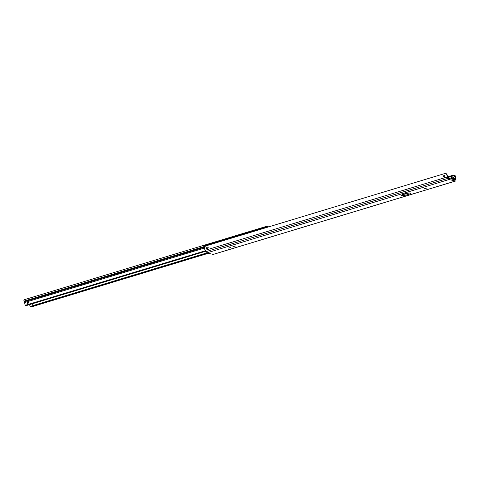 <?xml version="1.0" encoding="UTF-8"?>
<svg xmlns="http://www.w3.org/2000/svg" width="480" height="480" viewBox="0 0 480 480"><rect width="100%" height="100%" fill="white"/><g stroke="black" fill="none" stroke-linecap="round" stroke-linejoin="round"><path stroke-width="0.72" d="M402.804 194.46A4.698 0.78 166.4 0 0 408.93 192.978M401.736 195.57A4.698 0.78 -13.6 0 1 401.436 195.384A4.698 0.78 -13.6 0 1 405.816 193.524A4.698 0.78 -13.6 0 1 410.568 193.176A4.698 0.78 -13.6 0 1 406.932 194.85A4.698 0.78 -13.6 0 1 401.736 195.57M228.312 248.1L230.616 247.476L228.312 248.1M424.374 188.718L426.678 188.088L424.374 188.718M232.866 246.726L235.83 245.922L232.866 246.726M208.206 247.608L207.612 248.838L206.406 248.25L207.114 246.942L208.206 247.608M445.062 175.86L444.402 177.114L443.262 176.508L443.97 175.194L445.062 175.86M451.644 178.14L452.328 177.006L453.462 177.594A1.008 0.942 102.3 0 1 453.504 177.756L452.736 178.896L451.68 178.308M213.378 254.388A2.214 0.708 73.1 0 1 213.246 254.388L206.634 252.948A2.214 0.708 73.1 0 1 205.704 251.736L205.104 250.344A3.39 1.08 73.1 0 1 204.33 247.356L205.578 245.988L445.476 173.322L446.664 173.952L447.21 174.966L446.664 173.952A3.39 1.08 -106.9 0 0 447.438 176.94L448.038 178.332A2.214 0.708 -106.9 0 0 448.968 179.544L455.58 180.984A2.214 0.708 -106.9 0 0 455.712 180.984L213.378 254.388A2.214 0.708 73.1 0 0 213.486 254.316M447.21 174.966A2.214 0.708 73.1 0 0 447.654 176.454L448.62 178.398L455.388 179.88L455.466 178.158A2.214 0.708 73.1 0 0 455.202 176.712L455.292 175.83A3.39 1.08 -106.9 0 1 455.958 178.8L456 180.072A2.214 0.708 -106.9 0 1 455.712 180.984M455.292 175.83L453.534 175.08L447.81 176.814M448.098 177.474L453.456 175.848L455.202 176.712M33.222 303.492L32.844 304.488L32.058 303.846M28.02 303.432L27.618 303.408L27.576 302.208C28.584 302.274 28.734 302.682 28.02 303.432M31.038 306.63L31.476 306.726A1.344 1.254 -77.7 0 0 31.512 306.738L32.028 306.696L30.612 306.486L29.874 305.64A3.39 1.08 73.1 0 1 29.598 304.59M31.512 306.738L208.284 253.308L31.968 306.714M24.186 299.766A1.542 0.492 73.1 0 0 24.096 299.766A1.542 0.492 73.1 0 0 24 301.128L24.168 301.824A1.344 0.426 73.1 0 0 24.438 302.586A2.214 0.708 -106.9 0 1 25.008 304.578L25.422 305.37A1.344 1.254 102.3 0 0 25.698 305.466L26.136 305.562M25.758 305.346L26.544 305.496L25.734 305.472A1.344 1.254 102.3 0 1 25.698 305.466M205.518 251.304L26.418 305.55L205.512 251.286M266.304 227.598A1.542 0.492 -106.9 0 1 266.43 226.362A1.542 0.492 -106.9 0 1 266.52 226.362L268.764 226.854M266.148 227.646L265.584 227.16L204.696 245.604L204.78 246.408M265.584 227.16L265.626 227.802M265.542 227.46L204.654 245.904M453.534 175.08L453.456 175.848M452.136 179.166L455.466 178.158M454.926 179.778L455.514 179.598M205.104 250.344L447.438 176.94M205.704 251.736L448.038 178.332M206.634 252.948L448.968 179.544M213.246 254.388L455.58 180.984M206.7 252.96L30.408 306.36M208.08 253.26L31.824 306.648M205.47 251.196L26.34 305.454M205.404 251.052L25.734 305.472M205.332 250.872L25.422 305.37M205.29 250.788L25.32 305.304M204.42 248.07L24.438 302.586M204.324 247.254L24.168 301.824M204.768 246.372L24 301.128M452.184 177.054A1.008 1.008 0 0 0 452.046 178.836M27.576 302.208A0.672 0.672 0 0 0 27.618 303.408M24.096 299.766L266.43 226.362"/></g></svg>
